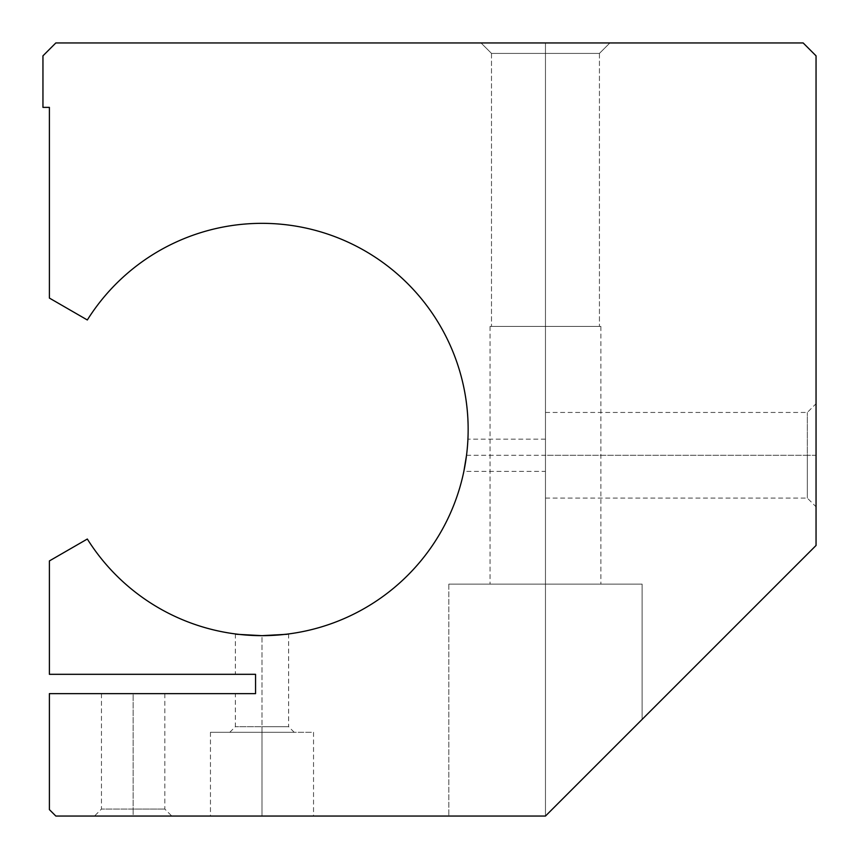 <?xml version="1.0" encoding="UTF-8"?>
<svg xmlns="http://www.w3.org/2000/svg" width="859" height="859" viewBox="0 0 859 859"><rect width="100%" height="100%" fill="white"/><g stroke="black" fill="none" stroke-linecap="round" stroke-linejoin="round"><path stroke-width="0.64" stroke-dasharray="4.29 3.22" d="M803.165 42.95L55.835 42.95L42.95 55.835L42.95 107.375L49.392 107.375L49.392 298.073L87.328 319.978A206.16 206.16 0 0 1 396.418 273.194A206.16 206.16 0 0 1 396.418 585.806A206.16 206.16 0 0 1 87.328 539.023L49.392 560.927L49.392 674.315L255.553 674.315C229.353 674.315 229.353 674.315 255.553 674.315L255.553 693.643C229.353 693.643 229.353 693.643 255.553 693.643L49.392 693.643L49.392 809.607L55.835 816.05L545.465 816.05L448.827 816.05L545.465 816.05L448.827 816.05L545.465 816.05L816.05 545.465L816.05 55.835L803.165 42.95L816.05 55.835L816.05 545.465L545.465 816.05L642.102 719.413L545.465 816.05L642.102 719.413L545.465 816.05L55.835 816.05L49.392 809.607L49.392 693.643L255.553 693.643L255.553 674.315L255.553 693.643L255.553 674.315L49.392 674.315L49.392 560.927L87.328 539.023A206.16 206.16 0 0 0 396.418 585.806A206.16 206.16 0 0 0 396.418 273.194A206.16 206.16 0 0 0 87.328 319.978L49.392 298.073L49.392 107.375L42.95 107.375L42.95 55.835L55.835 42.95L803.165 42.95M545.465 42.95L609.89 42.95L481.04 42.95L545.465 42.95L545.465 53.408L491.498 53.408L599.432 53.408L545.465 53.408L545.465 42.95L609.89 42.95L481.04 42.95L545.465 42.95L545.465 53.408L491.498 53.408L599.432 53.408L545.465 53.408L545.465 326.42L599.485 326.42L490.059 326.42L600.87 326.42L545.465 326.42L545.465 584.12L448.827 584.12L642.102 584.12L545.465 584.12L545.465 816.05L642.102 719.413L545.465 816.05L448.827 816.05L545.465 816.05L545.465 584.12L600.87 584.12L490.059 584.12L545.465 584.12L545.465 326.42L599.432 326.42L491.498 326.42L545.465 326.42L545.465 53.408L491.498 53.408L599.432 53.408L545.465 53.408L545.465 42.95M249.293 635.263L261.995 635.66L261.995 816.05L211.743 816.05L313.535 816.05L210.455 816.05L261.995 816.05L261.995 732.298L294.207 732.298L229.782 732.298L261.995 732.298L261.995 726.714L288.624 726.714L235.366 726.714L261.995 726.714L261.995 635.66L248.648 635.231M133.145 816.05L171.8 816.05L94.49 816.05L133.145 816.05L133.145 809.071L164.821 809.071L101.469 809.071L133.145 809.071L133.145 693.643C173.346 693.643 173.346 693.643 133.145 693.643C92.944 693.643 92.944 693.643 133.145 693.643L101.469 693.643L164.821 693.643L133.145 693.643L133.145 809.071L101.469 809.071L164.821 809.071L133.145 809.071L133.145 816.05M466.534 455.27L545.465 455.27L545.465 471.376L545.465 455.27C545.465 434.826 545.465 434.826 545.465 455.27C545.465 475.714 545.465 475.714 545.465 455.27L545.465 412.449L545.465 498.091L545.465 455.27L807.331 455.27L807.331 412.449L807.331 498.091L807.331 455.27L816.05 455.27L816.05 505.522L816.05 405.018L816.05 455.27L807.331 455.27L807.331 412.449L807.331 498.091L807.331 455.27L466.534 455.27L463.914 471.119M464.107 470.141L464.794 466.598M467.113 450.191L467.403 447.131M467.543 445.316L467.768 442.084M467.865 440.506L467.93 439.25M467.64 444.039L467.275 448.548M235.42 633.942L240.917 634.576M241.787 634.672L244.128 634.887M816.05 455.27L816.05 403.73L816.05 455.27M467.221 449.064L467.124 450.127M464.74 466.856L463.86 471.376L545.465 471.376M243.161 634.801L235.881 633.996M294.207 732.298L288.624 726.714L235.366 726.714L288.624 726.714L288.624 633.931L261.995 635.66M255.553 674.315L235.366 674.315L255.553 674.315L255.553 693.643L235.366 693.643L255.553 693.643L255.553 674.315M261.995 732.298L312.247 732.298L261.995 732.298C221.117 732.298 221.117 732.298 261.995 732.298C302.873 732.298 302.873 732.298 261.995 732.298L210.455 732.298L261.995 732.298M545.465 584.12L448.827 584.12L642.102 584.12L545.465 584.12L545.465 816.05L642.102 719.413L545.465 816.05L448.827 816.05L545.465 816.05L545.465 584.12L600.87 584.12L490.059 584.12L545.465 584.12L545.465 326.42L490.059 326.42L600.87 326.42L545.465 326.42L545.465 584.12L639.676 584.12L545.465 584.12M545.465 53.408L491.498 53.408L599.432 53.408L545.465 53.408L545.465 326.42L599.432 326.42L491.498 326.42L545.465 326.42L545.465 53.408M545.465 498.091L807.331 498.091L816.05 506.81M545.465 412.449L807.331 412.449L816.05 403.73M545.465 439.164L467.93 439.164M235.366 633.931L235.366 674.315M229.782 732.298L235.366 726.714L235.366 693.643M210.455 732.298L210.455 816.05M313.535 732.298L313.535 816.05M101.469 693.643L101.469 809.071L94.49 816.05M164.821 693.643L164.821 809.071L171.8 816.05M448.827 584.12L448.827 816.05L448.827 584.12M642.102 584.12L642.102 719.413L642.102 584.12M490.059 326.42L490.059 584.12L490.059 326.42M600.87 326.42L600.87 584.12L600.87 326.42M491.498 53.408L481.04 42.95L491.498 53.408L491.498 326.42L491.498 53.408M599.432 53.408L609.89 42.95L599.432 53.408L599.432 326.42L599.432 53.408"/><path stroke-width="1.29" d="M55.835 42.95L803.165 42.95L816.05 55.835L816.05 545.465L545.465 816.05L55.835 816.05L49.392 809.607L49.392 693.643L255.553 693.643L255.553 674.315L49.392 674.315L49.392 560.927L87.328 539.023A206.16 206.16 0 0 0 396.418 585.806A206.16 206.16 0 0 0 396.418 273.194A206.16 206.16 0 0 0 87.328 319.978L49.392 298.073L49.392 107.375L42.95 107.375L42.95 55.835L55.835 42.95L42.95 55.835L42.95 107.375L49.392 107.375L49.392 298.073L87.328 319.978A206.16 206.16 0 0 1 396.418 273.194A206.16 206.16 0 0 1 396.418 585.806A206.16 206.16 0 0 1 87.328 539.023L49.392 560.927L49.392 674.315L255.553 674.315L255.553 693.643L49.392 693.643L49.392 809.607L55.835 816.05L545.465 816.05L816.05 545.465L816.05 55.835L803.165 42.95L55.835 42.95M463.967 470.861L464.107 470.141M464.794 466.598L465.664 461.476M467.403 447.131L467.543 445.316M467.768 442.084L467.865 440.506M467.93 439.25L467.64 444.039M261.995 635.66C296.355 633.781 296.355 633.781 262.006 635.66C227.635 633.781 227.624 633.781 261.995 635.66C227.624 633.781 227.635 633.781 262.006 635.66C296.355 633.781 296.355 633.781 261.995 635.66M240.917 634.576L241.787 634.672M244.128 634.887L249.293 635.263M465.653 461.53L464.74 466.856M463.86 471.376L466.534 455.27M248.648 635.231L243.161 634.801"/></g></svg>

